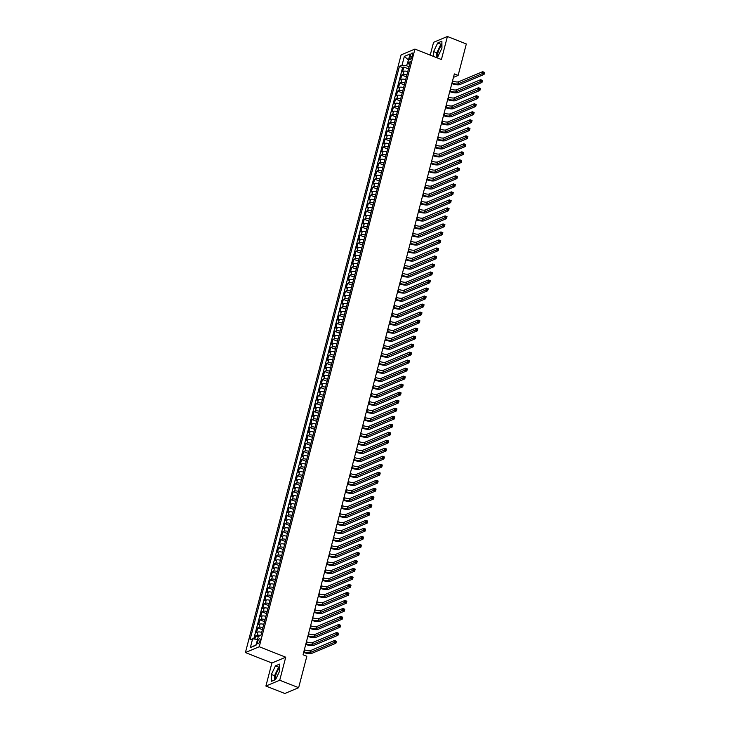 <?xml version="1.0" encoding="UTF-8"?>
<svg xmlns="http://www.w3.org/2000/svg" width="730" height="730" viewBox="0 0 730 730"><rect width="100%" height="100%" fill="white"/><g stroke="black" fill="none" stroke-linecap="round" stroke-linejoin="round"><path stroke-width="1.09" d="M279.663 668.133A6.78 2.391 -68.5 0 0 275.785 675.195A6.78 2.391 -68.5 0 0 275.593 679.575L279.69 670.97L279.626 664.117L275.456 665.86L271.359 674.465L271.432 681.327L275.593 679.575M259.99 640.73A2.783 0.986 -68.5 0 0 259.816 638.65A2.783 0.986 -68.5 0 0 257.599 641.734A2.783 0.986 -68.5 0 0 257.772 643.823A2.783 0.986 -68.5 0 0 259.99 640.73M436.065 57.424L437.854 56.675A6.78 2.391 111.5 0 1 438.046 52.295A6.78 2.391 111.5 0 1 441.915 45.233M265.902 686.036L279.727 680.232L285.731 657.201L271.898 663.004L265.902 686.036L284.81 693.5L298.643 687.697L306.837 656.252L303.05 654.755L454.352 73.912L458.13 75.409L466.324 43.964L447.408 36.5L433.574 42.303L430.235 55.124M271.898 663.004L245.417 652.556L401.099 54.887L414.932 49.083L259.25 646.753L245.417 652.556M407.778 71.576A3.477 1.058 -165.4 0 0 403.973 71.257L402.604 71.832L403.854 67.023L408.49 68.848M406.938 74.779A3.477 1.058 -165.4 0 0 403.133 74.46L401.774 75.035L406.4 76.86M401.774 75.035L400.514 79.844L401.883 79.269A3.477 1.058 -165.4 0 1 405.688 79.588M403.599 87.6A3.477 1.058 -165.4 0 0 399.794 87.281L398.434 87.855L399.684 83.047L404.31 84.872M401.518 95.612A3.477 1.058 -165.4 0 0 397.713 95.292L396.344 95.867L397.595 91.058L402.221 92.883M399.429 103.623A3.477 1.058 -165.4 0 0 395.623 103.304L394.255 103.879L395.514 99.07L400.14 100.895M397.339 111.626A3.477 1.058 -165.4 0 0 393.534 111.316L392.174 111.891L393.424 107.082L398.051 108.907M395.259 119.638A3.477 1.058 -165.4 0 0 391.453 119.328L390.085 119.903L391.335 115.094L395.961 116.919M393.169 127.65A3.477 1.058 -165.4 0 0 389.364 127.339L387.995 127.914L389.254 123.105L393.881 124.93M391.079 135.661A3.477 1.058 -165.4 0 0 387.274 135.351L385.915 135.926L387.165 131.117L391.791 132.942M388.999 143.673A3.477 1.058 -165.4 0 0 385.185 143.363L383.825 143.938L385.075 139.129L389.701 140.954M386.909 151.685A3.477 1.058 -165.4 0 0 383.104 151.375L381.735 151.95L382.985 147.141L387.621 148.966M384.82 159.697A3.477 1.058 -165.4 0 0 381.014 159.386L379.655 159.961L380.905 155.152L385.531 156.977M382.73 167.708A3.477 1.058 -165.4 0 0 378.925 167.398L377.565 167.973L378.815 163.164L383.442 164.989M380.649 175.72A3.477 1.058 -165.4 0 0 376.844 175.41L375.476 175.985L376.726 171.176L381.352 173.001M378.56 183.732A3.477 1.058 -165.4 0 0 374.755 183.422L373.386 183.996L374.645 179.188L379.272 181.013M376.47 191.744A3.477 1.058 -165.4 0 0 372.665 191.433L371.305 192.008L372.555 187.199L377.182 189.024M374.39 199.755A3.477 1.058 -165.4 0 0 370.584 199.445L369.216 200.02L370.466 195.211L375.092 197.036M372.3 207.767A3.477 1.058 -165.4 0 0 368.495 207.457L367.126 208.032L368.385 203.223L373.012 205.048M370.21 215.779A3.477 1.058 -165.4 0 0 366.405 215.469L365.046 216.043L366.296 211.235L370.922 213.06M368.13 223.791A3.477 1.058 -165.4 0 0 364.316 223.48L362.956 224.046L364.206 219.246L368.832 221.071M366.04 231.802A3.477 1.058 -165.4 0 0 362.235 231.492L360.866 232.058L362.116 227.258L366.752 229.083M363.951 239.814A3.477 1.058 -165.4 0 0 360.145 239.504L358.786 240.07L360.036 235.27L364.662 237.095M361.861 247.826A3.477 1.058 -165.4 0 0 358.056 247.516L356.696 248.081L357.946 243.282L362.573 245.107M359.78 255.838A3.477 1.058 -165.4 0 0 355.975 255.527L354.607 256.093L355.857 251.293L360.483 253.118M357.691 263.849A3.477 1.058 -165.4 0 0 353.886 263.539L352.517 264.105L353.776 259.305L358.403 261.13M355.601 271.861A3.477 1.058 -165.4 0 0 351.796 271.551L350.437 272.117L351.687 267.317L356.313 269.142M353.521 279.873A3.477 1.058 -165.4 0 0 349.716 279.563L348.347 280.128L349.597 275.329L354.223 277.154M351.431 287.885A3.477 1.058 -165.4 0 0 347.626 287.574L346.257 288.14L347.516 283.34L352.143 285.165M349.341 295.896A3.477 1.058 -165.4 0 0 345.536 295.586L344.177 296.152L345.427 291.352L350.053 293.177M347.261 303.908A3.477 1.058 -165.4 0 0 343.447 303.598L342.087 304.164L343.337 299.364L347.964 301.189M345.171 311.92A3.477 1.058 -165.4 0 0 341.366 311.61L339.998 312.175L341.248 307.376L345.883 309.201M343.082 319.932A3.477 1.058 -165.4 0 0 339.277 319.621L337.917 320.187L339.167 315.387L343.793 317.212M340.992 327.943A3.477 1.058 -165.4 0 0 337.187 327.633L335.827 328.199L337.077 323.39L341.704 325.224M338.912 335.955A3.477 1.058 -165.4 0 0 335.106 335.645L333.738 336.211L334.988 331.402L339.623 333.236M336.822 343.967A3.477 1.058 -165.4 0 0 333.017 343.657L331.648 344.222L332.907 339.413L337.534 341.248M334.732 351.979A3.477 1.058 -165.4 0 0 330.927 351.659L329.568 352.234L330.818 347.425L335.444 349.259M332.652 359.99A3.477 1.058 -165.4 0 0 328.847 359.671L327.478 360.246L328.728 355.437L333.354 357.271M330.562 368.002A3.477 1.058 -165.4 0 0 326.757 367.683L325.388 368.258L326.648 363.449L331.274 365.283M328.473 376.014A3.477 1.058 -165.4 0 0 324.668 375.695L323.308 376.269L324.558 371.46L329.184 373.295M326.392 384.026A3.477 1.058 -165.4 0 0 322.587 383.706L321.218 384.281L322.468 379.472L327.095 381.306M324.302 392.037A3.477 1.058 -165.4 0 0 320.497 391.718L319.129 392.293L320.379 387.484L325.014 389.318M322.213 400.049A3.477 1.058 -165.4 0 0 318.408 399.73L317.048 400.305L318.298 395.496L322.925 397.321M320.123 408.061A3.477 1.058 -165.4 0 0 316.318 407.741L314.959 408.316L316.209 403.507L320.835 405.332M318.043 416.073A3.477 1.058 -165.4 0 0 314.238 415.753L312.869 416.328L314.119 411.519L318.755 413.344M315.953 424.084A3.477 1.058 -165.4 0 0 312.148 423.765L310.779 424.34L312.038 419.531L316.665 421.356M313.863 432.096A3.477 1.058 -165.4 0 0 310.058 431.777L308.699 432.352L309.949 427.543L314.575 429.368M311.783 440.108A3.477 1.058 -165.4 0 0 307.978 439.788L306.609 440.363L307.859 435.554L312.486 437.38M309.693 448.12A3.477 1.058 -165.4 0 0 305.888 447.8L304.519 448.375L305.779 443.566L310.405 445.391M307.604 456.131A3.477 1.058 -165.4 0 0 303.799 455.812L302.439 456.387L303.689 451.578L308.315 453.403M305.523 464.143A3.477 1.058 -165.4 0 0 301.718 463.824L300.349 464.399L301.599 459.59L306.226 461.415M303.434 472.155A3.477 1.058 -165.4 0 0 299.629 471.836L298.26 472.41L299.519 467.602L304.145 469.427M301.344 480.167A3.477 1.058 -165.4 0 0 297.539 479.847L296.179 480.422L297.429 475.613L302.056 477.438M299.263 488.178A3.477 1.058 -165.4 0 0 295.449 487.859L294.09 488.434L295.34 483.625L299.966 485.45M297.174 496.19A3.477 1.058 -165.4 0 0 293.369 495.871L292 496.446L293.25 491.637L297.886 493.462M295.084 504.202A3.477 1.058 -165.4 0 0 291.279 503.883L289.92 504.457L291.17 499.648L295.796 501.473M292.995 512.214A3.477 1.058 -165.4 0 0 289.19 511.894L287.83 512.469L289.08 507.66L293.706 509.485M290.914 520.225A3.477 1.058 -165.4 0 0 287.109 519.906L285.74 520.481L286.99 515.672L291.617 517.497M288.825 528.237A3.477 1.058 -165.4 0 0 285.019 527.918L283.651 528.493L284.91 523.684L289.536 525.509M286.735 536.249A3.477 1.058 -165.4 0 0 282.93 535.93L281.57 536.504L282.82 531.695L287.447 533.52M284.654 544.261A3.477 1.058 -165.4 0 0 280.849 543.941L279.48 544.516L280.731 539.707L285.357 541.532M282.565 552.272A3.477 1.058 -165.4 0 0 278.76 551.953L277.391 552.528L278.65 547.719L283.276 549.544M280.475 560.284A3.477 1.058 -165.4 0 0 276.67 559.965L275.31 560.54L276.56 555.731L281.187 557.556M278.395 568.296A3.477 1.058 -165.4 0 0 274.58 567.976L273.221 568.551L274.471 563.742L279.097 565.567M276.305 576.308A3.477 1.058 -165.4 0 0 272.5 575.988L271.131 576.563L272.381 571.754L277.017 573.579M274.215 584.319A3.477 1.058 -165.4 0 0 270.41 584L269.051 584.575L270.301 579.766L274.927 581.591M272.126 592.331A3.477 1.058 -165.4 0 0 268.321 592.012L266.961 592.587L268.211 587.778L272.837 589.603M270.045 600.343A3.477 1.058 -165.4 0 0 266.24 600.023L264.871 600.598L266.121 595.789L270.748 597.614M267.956 608.355A3.477 1.058 -165.4 0 0 264.151 608.035L262.782 608.61L264.041 603.801L268.667 605.626M265.866 616.366A3.477 1.058 -165.4 0 0 262.061 616.047L260.701 616.622L261.951 611.813L266.578 613.638M263.785 624.378A3.477 1.058 -165.4 0 0 259.98 624.059L258.612 624.634L259.862 619.825L264.488 621.65M261.696 632.39A3.477 1.058 -165.4 0 0 257.891 632.07L256.522 632.645L257.781 627.837L262.408 629.661M410.205 55.991L409.74 57.752A2.692 0.949 -68.5 0 0 409.913 59.778A2.692 0.949 -68.5 0 0 412.058 56.785L412.523 55.024A2.692 0.949 -68.5 0 0 412.35 52.998A2.692 0.949 -68.5 0 0 410.205 55.991L412.076 56.73M408.38 60.298L406.564 65.764L402.048 65.198L399.429 66.293L250.007 639.927L252.626 638.832L250.326 647.638L256.011 645.256L258.31 636.441L260.92 635.346L410.342 61.712L407.723 62.817L409.557 64.751M402.048 65.198L404.338 56.383L410.023 54.002L407.723 62.817M403.854 67.023L402.604 67.552L253.757 638.969M260.555 635.502A3.477 1.058 14.6 0 0 257.051 635.273L255.692 635.848L254.843 639.106M257.781 627.837L259.141 627.262A3.477 1.058 14.6 0 1 262.946 627.581M259.862 619.825L261.23 619.25A3.477 1.058 14.6 0 1 265.036 619.569M261.951 611.813L263.311 611.238A3.477 1.058 14.6 0 1 267.125 611.558M264.041 603.801L265.401 603.226A3.477 1.058 14.6 0 1 269.206 603.546M266.121 595.789L267.49 595.215A3.477 1.058 14.6 0 1 271.295 595.534M268.211 587.778L269.58 587.203A3.477 1.058 14.6 0 1 273.385 587.522M270.301 579.766L271.66 579.191A3.477 1.058 14.6 0 1 275.465 579.51M272.381 571.754L273.75 571.179A3.477 1.058 14.6 0 1 277.555 571.499M274.471 563.742L275.84 563.168A3.477 1.058 14.6 0 1 279.645 563.487M276.56 555.731L277.92 555.156A3.477 1.058 14.6 0 1 281.725 555.475M278.65 547.719L280.01 547.144A3.477 1.058 14.6 0 1 283.815 547.464M280.731 539.707L282.099 539.132A3.477 1.058 14.6 0 1 285.904 539.452M282.82 531.695L284.18 531.121A3.477 1.058 14.6 0 1 287.994 531.44M284.91 523.684L286.269 523.109A3.477 1.058 14.6 0 1 290.075 523.428M286.99 515.672L288.359 515.097A3.477 1.058 14.6 0 1 292.164 515.417M289.08 507.66L290.449 507.085A3.477 1.058 14.6 0 1 294.254 507.405M291.17 499.648L292.529 499.074A3.477 1.058 14.6 0 1 296.334 499.393M293.25 491.637L294.619 491.062A3.477 1.058 14.6 0 1 298.424 491.381M295.34 483.625L296.709 483.05A3.477 1.058 14.6 0 1 300.514 483.37M297.429 475.613L298.789 475.038A3.477 1.058 14.6 0 1 302.594 475.358M299.519 467.602L300.879 467.027A3.477 1.058 14.6 0 1 304.684 467.346M301.599 459.59L302.968 459.015A3.477 1.058 14.6 0 1 306.773 459.334M303.689 451.578L305.049 451.012A3.477 1.058 14.6 0 1 308.863 451.322M305.779 443.566L307.138 443A3.477 1.058 14.6 0 1 310.943 443.311M307.859 435.554L309.228 434.989A3.477 1.058 14.6 0 1 313.033 435.299M309.949 427.543L311.318 426.977A3.477 1.058 14.6 0 1 315.123 427.287M312.038 419.531L313.398 418.965A3.477 1.058 14.6 0 1 317.203 419.276M314.119 411.519L315.488 410.954A3.477 1.058 14.6 0 1 319.293 411.264M316.209 403.507L317.577 402.942A3.477 1.058 14.6 0 1 321.382 403.252M318.298 395.496L319.658 394.93A3.477 1.058 14.6 0 1 323.463 395.24M320.379 387.484L321.748 386.918A3.477 1.058 14.6 0 1 325.553 387.228M322.468 379.472L323.837 378.906A3.477 1.058 14.6 0 1 327.642 379.217M324.558 371.46L325.918 370.895A3.477 1.058 14.6 0 1 329.723 371.205M326.648 363.449L328.007 362.883A3.477 1.058 14.6 0 1 331.812 363.193M328.728 355.437L330.097 354.871A3.477 1.058 14.6 0 1 333.902 355.181M330.818 347.425L332.187 346.859A3.477 1.058 14.6 0 1 335.992 347.17M332.907 339.413L334.267 338.848A3.477 1.058 14.6 0 1 338.072 339.158M334.988 331.402L336.357 330.836A3.477 1.058 14.6 0 1 340.162 331.146M337.077 323.39L338.446 322.824A3.477 1.058 14.6 0 1 342.251 323.135M339.167 315.387L340.527 314.812A3.477 1.058 14.6 0 1 344.332 315.123M341.248 307.376L342.616 306.801A3.477 1.058 14.6 0 1 346.421 307.111M343.337 299.364L344.706 298.789A3.477 1.058 14.6 0 1 348.511 299.099M345.427 291.352L346.786 290.777A3.477 1.058 14.6 0 1 350.592 291.087M347.516 283.34L348.876 282.765A3.477 1.058 14.6 0 1 352.681 283.076M349.597 275.329L350.966 274.754A3.477 1.058 14.6 0 1 354.771 275.064M351.687 267.317L353.046 266.742A3.477 1.058 14.6 0 1 356.861 267.052M353.776 259.305L355.136 258.73A3.477 1.058 14.6 0 1 358.941 259.041M355.857 251.293L357.226 250.718A3.477 1.058 14.6 0 1 361.031 251.029M357.946 243.282L359.315 242.707A3.477 1.058 14.6 0 1 363.12 243.017M360.036 235.27L361.396 234.695A3.477 1.058 14.6 0 1 365.201 235.005M362.116 227.258L363.485 226.683A3.477 1.058 14.6 0 1 367.29 226.993M364.206 219.246L365.575 218.671A3.477 1.058 14.6 0 1 369.38 218.982M366.296 211.235L367.655 210.66A3.477 1.058 14.6 0 1 371.46 210.979M368.385 203.223L369.745 202.648A3.477 1.058 14.6 0 1 373.55 202.967M370.466 195.211L371.835 194.636A3.477 1.058 14.6 0 1 375.64 194.956M372.555 187.199L373.915 186.625A3.477 1.058 14.6 0 1 377.729 186.944M374.645 179.188L376.005 178.613A3.477 1.058 14.6 0 1 379.81 178.932M376.726 171.176L378.094 170.601A3.477 1.058 14.6 0 1 381.899 170.92M378.815 163.164L380.184 162.589A3.477 1.058 14.6 0 1 383.989 162.909M380.905 155.152L382.264 154.578A3.477 1.058 14.6 0 1 386.07 154.897M382.985 147.141L384.354 146.566A3.477 1.058 14.6 0 1 388.159 146.885M385.075 139.129L386.444 138.554A3.477 1.058 14.6 0 1 390.249 138.873M387.165 131.117L388.524 130.542A3.477 1.058 14.6 0 1 392.329 130.862M389.254 123.105L390.614 122.531A3.477 1.058 14.6 0 1 394.419 122.85M391.335 115.094L392.704 114.519A3.477 1.058 14.6 0 1 396.509 114.838M393.424 107.082L394.784 106.507A3.477 1.058 14.6 0 1 398.598 106.826M395.514 99.07L396.874 98.495A3.477 1.058 14.6 0 1 400.679 98.815M397.595 91.058L398.963 90.483A3.477 1.058 14.6 0 1 402.768 90.803M399.684 83.047L401.053 82.472A3.477 1.058 14.6 0 1 404.858 82.791M409.037 66.74L406.564 65.764M279.727 680.232L298.643 687.697M285.731 657.201L259.25 646.753M414.932 49.083L441.413 59.531L447.408 36.5M453.449 77.371L458.13 75.409M408.471 59.969L404.338 56.383M257.498 639.535L256.13 644.818M402.604 67.552L399.429 66.293M255.692 635.848L258.201 636.843M252.626 638.832L257.142 639.398M250.326 647.638L255.682 645.001M437.854 56.675L441.942 48.07L441.878 41.208L437.708 42.96L433.611 51.565L433.666 56.475M441.905 43.791L440.893 44.211L436.796 52.816L436.832 57.104M436.796 52.816L433.611 51.565M440.893 44.211L437.708 42.96M279.645 666.691L278.632 667.12L274.535 675.724L274.58 680.004M274.535 675.724L271.359 674.465M278.632 667.12L275.456 665.86M451.998 82.928L452.418 83.092A4.343 1.323 -165.4 0 0 458.075 83.804L482.165 73.694L482.685 71.686L484.583 72.434L484.054 74.442L459.964 84.552A6.515 1.989 14.6 0 1 451.824 83.612M452.527 80.921L452.947 81.094A4.343 1.323 -165.4 0 0 458.595 81.796L482.685 71.686L484.136 73.411L484.346 72.608L483.589 72.306M484.136 73.411L484.054 74.442L482.165 73.694L483.379 73.109M449.917 90.94L450.337 91.104A4.343 1.323 -165.4 0 0 455.985 91.816L480.075 81.705L480.605 79.698L482.493 80.446L481.973 82.453L457.874 92.564A6.515 1.989 14.6 0 1 449.735 91.624M450.437 88.932L450.857 89.106A4.343 1.323 -165.4 0 0 456.505 89.808L480.605 79.698L482.046 81.422L482.256 80.619L481.499 80.318M482.046 81.422L481.973 82.453L480.075 81.705L481.289 81.121M447.828 98.951L448.247 99.116A4.343 1.323 -165.4 0 0 453.896 99.828L477.995 89.717L478.515 87.71L480.404 88.458L479.884 90.465L455.794 100.567A6.515 1.989 14.6 0 1 447.645 99.636M448.348 96.944L448.767 97.117A4.343 1.323 -165.4 0 0 454.425 97.82L478.515 87.71L479.957 89.434L480.167 88.631L479.409 88.33M479.957 89.434L479.884 90.465L477.995 89.717L479.199 89.133M445.738 106.963L446.158 107.127A4.343 1.323 -165.4 0 0 451.815 107.839L475.905 97.729L476.425 95.721L478.323 96.469L477.794 98.477L453.704 108.578A6.515 1.989 14.6 0 1 445.565 107.648M446.258 104.956L446.687 105.129A4.343 1.323 -165.4 0 0 452.335 105.832L476.425 95.721L477.876 97.446L478.077 96.643L477.329 96.342M477.876 97.446L477.794 98.477L475.905 97.729L477.119 97.145M443.657 114.975L444.077 115.139A4.343 1.323 -165.4 0 0 449.726 115.851L473.816 105.74L474.345 103.733L476.234 104.481L475.714 106.489L451.615 116.59A6.515 1.989 14.6 0 1 443.475 115.659M444.178 112.968L444.597 113.141A4.343 1.323 -165.4 0 0 450.246 113.844L474.345 103.733L475.787 105.458L475.996 104.655L475.239 104.353M475.787 105.458L475.714 106.489L473.816 105.74L475.029 105.156M441.568 122.987L441.988 123.151A4.343 1.323 -165.4 0 0 447.636 123.863L471.735 113.752L472.255 111.745L474.144 112.493L473.624 114.501L449.534 124.602A6.515 1.989 14.6 0 1 441.385 123.671M442.088 120.979L442.508 121.153A4.343 1.323 -165.4 0 0 448.165 121.855L472.255 111.745L473.697 113.469L473.907 112.666L473.149 112.365M473.697 113.469L473.624 114.501L471.735 113.752L472.94 113.168M439.478 130.999L439.898 131.163A4.343 1.323 -165.4 0 0 445.555 131.875L469.645 121.764L470.166 119.757L472.055 120.505L471.534 122.512L447.444 132.614A6.515 1.989 14.6 0 1 439.305 131.683M439.998 128.991L440.418 129.164A4.343 1.323 -165.4 0 0 446.076 129.867L470.166 119.757L471.607 121.481L471.817 120.678L471.06 120.377M471.607 121.481L471.534 122.512L469.645 121.764L470.859 121.18M437.389 139.01L437.817 139.174A4.343 1.323 -165.4 0 0 443.466 139.886L467.556 129.776L468.076 127.768L469.974 128.517L469.454 130.524L445.355 140.625A6.515 1.989 14.6 0 1 437.215 139.695M437.918 137.003L438.338 137.176A4.343 1.323 -165.4 0 0 443.986 137.879L468.076 127.768L469.527 129.493L469.737 128.69L468.979 128.389M469.527 129.493L469.454 130.524L467.556 129.776L468.769 129.192M435.308 147.022L435.728 147.186A4.343 1.323 -165.4 0 0 441.376 147.898L465.475 137.787L465.995 135.78L467.884 136.528L467.364 138.527L443.274 148.637A6.515 1.989 14.6 0 1 435.126 147.706M435.828 145.014L436.248 145.188A4.343 1.323 -165.4 0 0 441.896 145.891L465.995 135.78L467.437 137.505L467.647 136.702L466.89 136.4M467.437 137.505L467.364 138.527L465.475 137.787L466.68 137.204M433.219 155.034L433.638 155.198A4.343 1.323 -165.4 0 0 439.296 155.91L463.386 145.799L463.906 143.792L465.795 144.54L465.275 146.538L441.185 156.649A6.515 1.989 14.6 0 1 433.036 155.718M433.739 153.026L434.158 153.19A4.343 1.323 -165.4 0 0 439.816 153.902L463.906 143.792L465.348 145.516L465.558 144.713L464.8 144.412M465.348 145.516L465.275 146.538L463.386 145.799L464.59 145.215M431.129 163.046L431.558 163.21A4.343 1.323 -165.4 0 0 437.206 163.921L461.296 153.811L461.816 151.804L463.714 152.552L463.185 154.55L439.095 164.661A6.515 1.989 14.6 0 1 430.955 163.73M431.658 161.038L432.078 161.202A4.343 1.323 -165.4 0 0 437.726 161.914L461.816 151.804L463.267 153.528L463.477 152.725L462.72 152.424M463.267 153.528L463.185 154.55L461.296 153.811L462.51 153.227M429.048 171.057L429.468 171.221A4.343 1.323 -165.4 0 0 435.116 171.933L459.216 161.823L459.736 159.815L461.625 160.564L461.104 162.562L437.005 172.672A6.515 1.989 14.6 0 1 428.866 171.742M429.568 169.05L429.988 169.214A4.343 1.323 -165.4 0 0 435.637 169.926L459.736 159.815L461.177 161.54L461.387 160.737L460.63 160.436M461.177 161.54L461.104 162.562L459.216 161.823L460.42 161.239M426.959 179.069L427.378 179.233A4.343 1.323 -165.4 0 0 433.027 179.945L457.126 169.834L457.646 167.827L459.535 168.575L459.015 170.574L434.925 180.684A6.515 1.989 14.6 0 1 426.776 179.753M427.479 177.061L427.899 177.226A4.343 1.323 -165.4 0 0 433.556 177.938L457.646 167.827L459.088 169.552L459.298 168.749L458.54 168.447M459.088 169.552L459.015 170.574L457.126 169.834L458.33 169.25M424.869 187.081L425.289 187.245A4.343 1.323 -165.4 0 0 430.946 187.957L455.036 177.846L455.556 175.839L457.454 176.587L456.925 178.585L432.835 188.696A6.515 1.989 14.6 0 1 424.696 187.765M425.389 185.073L425.818 185.237A4.343 1.323 -165.4 0 0 431.466 185.949L455.556 175.839L457.007 177.563L457.208 176.76L456.46 176.459M457.007 177.563L456.925 178.585L455.036 177.846L456.25 177.262M422.789 195.093L423.208 195.257A4.343 1.323 -165.4 0 0 428.857 195.968L452.947 185.858L453.476 183.85L455.365 184.599L454.845 186.597L430.746 196.708A6.515 1.989 14.6 0 1 422.606 195.777M423.309 193.085L423.728 193.249A4.343 1.323 -165.4 0 0 429.377 193.961L453.476 183.85L454.918 185.575L455.128 184.772L454.37 184.471M454.918 185.575L454.845 186.597L452.947 185.858L454.16 185.274M420.699 203.104L421.119 203.268A4.343 1.323 -165.4 0 0 426.767 203.98L450.866 193.87L451.386 191.862L453.275 192.611L452.755 194.609L428.665 204.719A6.515 1.989 14.6 0 1 420.516 203.789M421.219 201.097L421.639 201.261A4.343 1.323 -165.4 0 0 427.296 201.973L451.386 191.862L452.828 193.587L453.038 192.784L452.281 192.483M452.828 193.587L452.755 194.609L450.866 193.87L452.071 193.286M418.609 211.116L419.029 211.28A4.343 1.323 -165.4 0 0 424.687 211.992L448.777 201.882L449.297 199.874L451.186 200.622L450.666 202.621L426.576 212.731A6.515 1.989 14.6 0 1 418.436 211.8M419.13 209.108L419.558 209.273A4.343 1.323 -165.4 0 0 425.207 209.984L449.297 199.874L450.748 201.599L450.948 200.796L450.191 200.494M450.748 201.599L450.666 202.621L448.777 201.882L449.99 201.297M416.529 219.128L416.949 219.292A4.343 1.323 -165.4 0 0 422.597 219.995L446.687 209.893L447.207 207.886L449.105 208.634L448.585 210.632L424.486 220.743A6.515 1.989 14.6 0 1 416.346 219.812M417.049 217.12L417.469 217.285A4.343 1.323 -165.4 0 0 423.117 217.996L447.207 207.886L448.658 209.61L448.868 208.807L448.111 208.506M448.658 209.61L448.585 210.632L446.687 209.893L447.901 209.309M414.439 227.139L414.859 227.304A4.343 1.323 -165.4 0 0 420.507 228.006L444.606 217.905L445.127 215.897L447.015 216.646L446.495 218.644L422.405 228.755A6.515 1.989 14.6 0 1 414.257 227.824M414.959 225.132L415.379 225.296A4.343 1.323 -165.4 0 0 421.027 226.008L445.127 215.897L446.568 217.622L446.778 216.819L446.021 216.518M446.568 217.622L446.495 218.644L444.606 217.905L445.811 217.321M412.35 235.151L412.769 235.315A4.343 1.323 -165.4 0 0 418.427 236.018L442.517 225.917L443.037 223.909L444.926 224.657L444.406 226.656L420.316 236.766A6.515 1.989 14.6 0 1 412.176 235.836M412.87 233.144L413.29 233.308A4.343 1.323 -165.4 0 0 418.947 234.02L443.037 223.909L444.479 225.634L444.689 224.831L443.931 224.53M444.479 225.634L444.406 226.656L442.517 225.917L443.73 225.333M410.26 243.163L410.689 243.327A4.343 1.323 -165.4 0 0 416.337 244.03L440.427 233.929L440.947 231.921L442.845 232.669L442.316 234.668L418.226 244.778A6.515 1.989 14.6 0 1 410.087 243.847M410.789 241.155L411.209 241.32A4.343 1.323 -165.4 0 0 416.857 242.031L440.947 231.921L442.398 233.646L442.608 232.843L441.851 232.541M442.398 233.646L442.316 234.668L440.427 233.929L441.641 233.344M408.179 251.175L408.599 251.339A4.343 1.323 -165.4 0 0 414.248 252.042L438.347 241.94L438.867 239.933L440.756 240.681L440.236 242.679L416.137 252.79A6.515 1.989 14.6 0 1 407.997 251.859M408.7 249.167L409.119 249.332A4.343 1.323 -165.4 0 0 414.768 250.043L438.867 239.933L440.309 241.657L440.518 240.854L439.761 240.553M440.309 241.657L440.236 242.679L438.347 241.94L439.551 241.356M406.09 259.187L406.51 259.351A4.343 1.323 -165.4 0 0 412.158 260.053L436.257 249.943L436.777 247.945L438.666 248.693L438.146 250.691L414.056 260.802A6.515 1.989 14.6 0 1 405.907 259.871M406.61 257.179L407.03 257.343A4.343 1.323 -165.4 0 0 412.687 258.055L436.777 247.945L438.219 249.669L438.429 248.866L437.671 248.565M438.219 249.669L438.146 250.691L436.257 249.943L437.462 249.368M404 267.198L404.42 267.363A4.343 1.323 -165.4 0 0 410.077 268.065L434.168 257.955L434.688 255.956L436.586 256.704L436.056 258.703L411.966 268.813A6.515 1.989 14.6 0 1 403.827 267.883M404.52 265.191L404.949 265.355A4.343 1.323 -165.4 0 0 410.598 266.067L434.688 255.956L436.138 257.681L436.339 256.878L435.591 256.577M436.138 257.681L436.056 258.703L434.168 257.955L435.381 257.38M401.92 275.21L402.339 275.374A4.343 1.323 -165.4 0 0 407.988 276.077L432.078 265.966L432.607 263.968L434.496 264.716L433.976 266.715L409.877 276.825A6.515 1.989 14.6 0 1 401.737 275.894M402.44 273.202L402.86 273.367A4.343 1.323 -165.4 0 0 408.508 274.079L432.607 263.968L434.049 265.693L434.259 264.89L433.501 264.588M434.049 265.693L433.976 266.715L432.078 265.966L433.291 265.391M399.83 283.222L400.25 283.386A4.343 1.323 -165.4 0 0 405.898 284.089L429.997 273.978L430.517 271.98L432.406 272.728L431.886 274.726L407.796 284.837A6.515 1.989 14.6 0 1 399.648 283.906M400.35 281.214L400.77 281.379A4.343 1.323 -165.4 0 0 406.427 282.09L430.517 271.98L431.959 273.704L432.169 272.901L431.412 272.6M431.959 273.704L431.886 274.726L429.997 273.978L431.202 273.403M397.74 291.233L398.16 291.398A4.343 1.323 -165.4 0 0 403.818 292.1L427.908 281.99L428.428 279.991L430.317 280.74L429.797 282.738L405.707 292.849A6.515 1.989 14.6 0 1 397.567 291.918M398.261 289.226L398.69 289.39A4.343 1.323 -165.4 0 0 404.338 290.102L428.428 279.991L429.879 281.707L430.079 280.913L429.322 280.612M429.879 281.707L429.797 282.738L427.908 281.99L429.121 281.415M395.66 299.245L396.08 299.409A4.343 1.323 -165.4 0 0 401.728 300.112L425.818 290.002L426.347 288.003L428.236 288.751L427.716 290.75L403.617 300.86A6.515 1.989 14.6 0 1 395.477 299.93M396.18 297.238L396.6 297.402A4.343 1.323 -165.4 0 0 402.248 298.114L426.347 288.003L427.789 289.719L427.999 288.925L427.242 288.624M427.789 289.719L427.716 290.75L425.818 290.002L427.032 289.427M393.57 307.248L393.99 307.421A4.343 1.323 -165.4 0 0 399.638 308.124L423.738 298.013L424.258 296.015L426.147 296.763L425.626 298.762L401.536 308.872A6.515 1.989 14.6 0 1 393.388 307.941M394.09 305.249L394.51 305.414A4.343 1.323 -165.4 0 0 400.159 306.125L424.258 296.015L425.7 297.73L425.909 296.937L425.152 296.635M425.7 297.73L425.626 298.762L423.738 298.013L424.942 297.438M391.481 315.26L391.901 315.433A4.343 1.323 -165.4 0 0 397.558 316.136L421.648 306.025L422.168 304.027L424.057 304.775L423.537 306.773L399.447 316.884A6.515 1.989 14.6 0 1 391.307 315.953M392.001 313.261L392.421 313.425A4.343 1.323 -165.4 0 0 398.078 314.137L422.168 304.027L423.61 305.742L423.82 304.948L423.062 304.647M423.61 305.742L423.537 306.773L421.648 306.025L422.862 305.45M389.391 323.271L389.82 323.445A4.343 1.323 -165.4 0 0 395.468 324.147L419.558 314.037L420.079 312.038L421.976 312.787L421.456 314.785L397.357 324.896A6.515 1.989 14.6 0 1 389.218 323.965M389.92 321.273L390.34 321.437A4.343 1.323 -165.4 0 0 395.988 322.149L420.079 312.038L421.529 313.754L421.739 312.96L420.982 312.659M421.529 313.754L421.456 314.785L419.558 314.037L420.772 313.462M387.311 331.283L387.73 331.457A4.343 1.323 -165.4 0 0 393.379 332.159L417.478 322.049L417.998 320.05L419.887 320.798L419.367 322.797L395.268 332.907A6.515 1.989 14.6 0 1 387.128 331.977M387.831 329.285L388.25 329.449A4.343 1.323 -165.4 0 0 393.899 330.161L417.998 320.05L419.44 321.766L419.65 320.972L418.892 320.671M419.44 321.766L419.367 322.797L417.478 322.049L418.682 321.474M385.221 339.295L385.641 339.468A4.343 1.323 -165.4 0 0 391.298 340.171L415.388 330.06L415.908 328.062L417.797 328.81L417.277 330.809L393.187 340.919A6.515 1.989 14.6 0 1 385.038 339.988M385.741 337.296L386.161 337.461A4.343 1.323 -165.4 0 0 391.818 338.173L415.908 328.062L417.35 329.777L417.56 328.984L416.803 328.683M417.35 329.777L417.277 330.809L415.388 330.06L416.593 329.486M383.131 347.307L383.551 347.48A4.343 1.323 -165.4 0 0 389.209 348.183L413.299 338.072L413.819 336.074L415.717 336.822L415.188 338.82L391.098 348.931A6.515 1.989 14.6 0 1 382.958 348M383.661 345.308L384.08 345.473A4.343 1.323 -165.4 0 0 389.729 346.184L413.819 336.074L415.27 337.789L415.479 336.995L414.722 336.694M415.27 337.789L415.188 338.82L413.299 338.072L414.512 337.497M381.051 355.318L381.471 355.492A4.343 1.323 -165.4 0 0 387.119 356.194L411.209 346.084L411.738 344.085L413.627 344.834L413.107 346.832L389.008 356.943A6.515 1.989 14.6 0 1 380.868 356.012M381.571 353.32L381.991 353.484A4.343 1.323 -165.4 0 0 387.639 354.196L411.738 344.085L413.18 345.801L413.39 345.007L412.632 344.706M413.18 345.801L413.107 346.832L411.209 346.084L412.423 345.509M378.961 363.33L379.381 363.504A4.343 1.323 -165.4 0 0 385.029 364.206L409.128 354.096L409.649 352.097L411.537 352.846L411.017 354.844L386.927 364.954A6.515 1.989 14.6 0 1 378.779 364.024M379.481 361.332L379.901 361.496A4.343 1.323 -165.4 0 0 385.559 362.208L409.649 352.097L411.09 353.813L411.3 353.019L410.543 352.718M411.09 353.813L411.017 354.844L409.128 354.096L410.333 353.521M376.872 371.342L377.291 371.515A4.343 1.323 -165.4 0 0 382.949 372.218L407.039 362.107L407.559 360.109L409.448 360.857L408.928 362.856L384.838 372.966A6.515 1.989 14.6 0 1 376.698 372.035M377.392 369.344L377.821 369.508A4.343 1.323 -165.4 0 0 383.469 370.22L407.559 360.109L409.01 361.825L409.211 361.031L408.462 360.729M409.01 361.825L408.928 362.856L407.039 362.107L408.252 361.532M374.791 379.354L375.211 379.527A4.343 1.323 -165.4 0 0 380.859 380.23L404.949 370.119L405.478 368.121L407.367 368.869L406.847 370.867L382.748 380.978A6.515 1.989 14.6 0 1 374.609 380.047M375.311 377.355L375.731 377.519A4.343 1.323 -165.4 0 0 381.379 378.231L405.478 368.121L406.92 369.836L407.13 369.042L406.373 368.741M406.92 369.836L406.847 370.867L404.949 370.119L406.163 369.544M372.702 387.365L373.121 387.539A4.343 1.323 -165.4 0 0 378.77 388.241L402.869 378.131L403.389 376.132L405.278 376.881L404.758 378.879L380.668 388.99A6.515 1.989 14.6 0 1 372.519 388.059M373.222 385.367L373.641 385.531A4.343 1.323 -165.4 0 0 379.299 386.243L403.389 376.132L404.831 377.848L405.041 377.054L404.283 376.753M404.831 377.848L404.758 378.879L402.869 378.131L404.073 377.556M370.612 395.377L371.032 395.55A4.343 1.323 -165.4 0 0 376.689 396.253L400.779 386.143L401.299 384.144L403.188 384.892L402.668 386.891L378.578 397.001A6.515 1.989 14.6 0 1 370.438 396.071M371.132 393.379L371.552 393.543A4.343 1.323 -165.4 0 0 377.209 394.255L401.299 384.144L402.741 385.86L402.951 385.057L402.193 384.765M402.741 385.86L402.668 386.891L400.779 386.143L401.993 385.568M368.522 403.389L368.951 403.562A4.343 1.323 -165.4 0 0 374.599 404.265L398.69 394.154L399.21 392.156L401.108 392.904L400.587 394.903L376.488 405.013A6.515 1.989 14.6 0 1 368.349 404.082M369.051 401.39L369.471 401.555A4.343 1.323 -165.4 0 0 375.12 402.266L399.21 392.156L400.66 393.871L400.87 393.068L400.113 392.776M400.66 393.871L400.587 394.903L398.69 394.154L399.903 393.579M366.442 411.401L366.862 411.574A4.343 1.323 -165.4 0 0 372.51 412.277L396.609 402.166L397.129 400.168L399.018 400.907L398.498 402.914L374.399 413.025A6.515 1.989 14.6 0 1 366.259 412.094M366.962 409.402L367.382 409.566A4.343 1.323 -165.4 0 0 373.03 410.278L397.129 400.168L398.571 401.883L398.781 401.08L398.023 400.788M398.571 401.883L398.498 402.914L396.609 402.166L397.813 401.591M364.352 419.412L364.772 419.577A4.343 1.323 -165.4 0 0 370.429 420.288L394.519 410.178L395.04 408.179L396.928 408.919L396.408 410.926L372.318 421.037A6.515 1.989 14.6 0 1 364.17 420.106M364.872 417.414L365.292 417.578A4.343 1.323 -165.4 0 0 370.95 418.29L395.04 408.179L396.481 409.895L396.691 409.092L395.934 408.8M396.481 409.895L396.408 410.926L394.519 410.178L395.724 409.603M362.262 427.424L362.682 427.588A4.343 1.323 -165.4 0 0 368.34 428.3L392.43 418.19L392.95 416.191L394.848 416.93L394.319 418.938L370.229 429.048A6.515 1.989 14.6 0 1 362.089 428.118M362.792 425.426L363.212 425.59A4.343 1.323 -165.4 0 0 368.86 426.302L392.95 416.191L394.401 417.907L394.611 417.104L393.853 416.812M394.401 417.907L394.319 418.938L392.43 418.19L393.643 417.615M360.182 435.436L360.602 435.6A4.343 1.323 -165.4 0 0 366.25 436.312L390.34 426.201L390.869 424.203L392.758 424.942L392.238 426.95L368.139 437.06A6.515 1.989 14.6 0 1 359.999 436.12M360.702 433.438L361.122 433.602A4.343 1.323 -165.4 0 0 366.77 434.313L390.869 424.203L392.311 425.918L392.521 425.115L391.764 424.823M392.311 425.918L392.238 426.95L390.34 426.201L391.554 425.617M358.092 443.448L358.512 443.612A4.343 1.323 -165.4 0 0 364.16 444.324L388.26 434.213L388.78 432.215L390.669 432.954L390.149 434.961L366.059 445.072A6.515 1.989 14.6 0 1 357.91 444.132M358.613 441.449L359.032 441.613A4.343 1.323 -165.4 0 0 364.69 442.325L388.78 432.215L390.221 433.93L390.431 433.127L389.674 432.835M390.221 433.93L390.149 434.961L388.26 434.213L389.464 433.629M356.003 451.459L356.423 451.624A4.343 1.323 -165.4 0 0 362.08 452.335L386.17 442.225L386.69 440.226L388.588 440.966L388.059 442.973L363.969 453.084A6.515 1.989 14.6 0 1 355.829 452.144M356.523 449.461L356.952 449.625A4.343 1.323 -165.4 0 0 362.6 450.337L386.69 440.226L388.141 441.942L388.342 441.139L387.594 440.847M388.141 441.942L388.059 442.973L386.17 442.225L387.384 441.641M353.922 459.471L354.342 459.635A4.343 1.323 -165.4 0 0 359.99 460.347L384.08 450.237L384.61 448.238L386.498 448.977L385.978 450.985L361.879 461.095A6.515 1.989 14.6 0 1 353.74 460.155M354.442 457.473L354.862 457.637A4.343 1.323 -165.4 0 0 360.51 458.349L384.61 448.238L386.051 449.954L386.261 449.151L385.504 448.859M386.051 449.954L385.978 450.985L384.08 450.237L385.294 449.653M351.833 467.483L352.252 467.647A4.343 1.323 -165.4 0 0 357.901 468.359L382 458.248L382.52 456.25L384.409 456.989L383.889 458.997L359.799 469.107A6.515 1.989 14.6 0 1 351.65 468.167M352.353 465.484L352.773 465.649A4.343 1.323 -165.4 0 0 358.43 466.361L382.52 456.25L383.962 457.965L384.172 457.162L383.414 456.87M383.962 457.965L383.889 458.997L382 458.248L383.204 457.664M349.743 475.495L350.163 475.659A4.343 1.323 -165.4 0 0 355.82 476.371L379.91 466.26L380.43 464.262L382.319 465.001L381.799 467.008L357.709 477.119A6.515 1.989 14.6 0 1 349.57 476.179M350.263 473.496L350.683 473.661A4.343 1.323 -165.4 0 0 356.34 474.372L380.43 464.262L381.872 465.977L382.082 465.174L381.325 464.882M381.872 465.977L381.799 467.008L379.91 466.26L381.124 465.676M347.653 483.506L348.082 483.671A4.343 1.323 -165.4 0 0 353.731 484.382L377.821 474.272L378.341 472.273L380.239 473.013L379.719 475.02L355.62 485.131A6.515 1.989 14.6 0 1 347.48 484.191M348.183 481.508L348.602 481.672A4.343 1.323 -165.4 0 0 354.251 482.375L378.341 472.273L379.792 473.989L380.001 473.186L379.244 472.894M379.792 473.989L379.719 475.02L377.821 474.272L379.034 473.688M345.573 491.518L345.993 491.682A4.343 1.323 -165.4 0 0 351.641 492.394L375.74 482.284L376.26 480.285L378.149 481.024L377.629 483.032L353.539 493.142A6.515 1.989 14.6 0 1 345.39 492.202M346.093 489.52L346.513 489.684A4.343 1.323 -165.4 0 0 352.161 490.387L376.26 480.285L377.702 482.001L377.912 481.198L377.154 480.906M377.702 482.001L377.629 483.032L375.74 482.284L376.945 481.7M343.483 499.53L343.903 499.694A4.343 1.323 -165.4 0 0 349.56 500.406L373.651 490.295L374.171 488.297L376.06 489.036L375.539 491.044L351.449 501.154A6.515 1.989 14.6 0 1 343.301 500.214M344.003 497.531L344.423 497.696A4.343 1.323 -165.4 0 0 350.081 498.398L374.171 488.297L375.612 490.012L375.822 489.209L375.065 488.917M375.612 490.012L375.539 491.044L373.651 490.295L374.855 489.711M341.394 507.542L341.822 507.706A4.343 1.323 -165.4 0 0 347.471 508.418L371.561 498.307L372.081 496.309L373.979 497.048L373.45 499.055L349.36 509.166A6.515 1.989 14.6 0 1 341.22 508.226M341.923 505.543L342.343 505.708A4.343 1.323 -165.4 0 0 347.991 506.41L372.081 496.309L373.532 498.024L373.742 497.221L372.984 496.929M373.532 498.024L373.45 499.055L371.561 498.307L372.774 497.723M339.313 515.553L339.733 515.718A4.343 1.323 -165.4 0 0 345.381 516.429L369.471 506.319L370 504.32L371.889 505.06L371.369 507.067L347.27 517.178A6.515 1.989 14.6 0 1 339.131 516.238M339.833 513.555L340.253 513.719A4.343 1.323 -165.4 0 0 345.901 514.422L370 504.32L371.442 506.036L371.652 505.233L370.895 504.941M371.442 506.036L371.369 507.067L369.471 506.319L370.685 505.735M337.224 523.565L337.643 523.729A4.343 1.323 -165.4 0 0 343.292 524.441L367.391 514.331L367.911 512.323L369.8 513.071L369.28 515.079L345.19 525.189A6.515 1.989 14.6 0 1 337.041 524.25M337.744 521.567L338.163 521.731A4.343 1.323 -165.4 0 0 343.821 522.434L367.911 512.323L369.353 514.048L369.562 513.245L368.805 512.953M369.353 514.048L369.28 515.079L367.391 514.331L368.595 513.747M335.134 531.577L335.554 531.741A4.343 1.323 -165.4 0 0 341.211 532.453L365.301 522.342L365.821 520.335L367.719 521.083L367.19 523.091L343.1 533.201A6.515 1.989 14.6 0 1 334.96 532.261M335.654 529.578L336.083 529.743A4.343 1.323 -165.4 0 0 341.731 530.445L365.821 520.335L367.272 522.059L367.473 521.256L366.725 520.964M367.272 522.059L367.19 523.091L365.301 522.342L366.515 521.758M333.053 539.589L333.473 539.753A4.343 1.323 -165.4 0 0 339.121 540.465L363.212 530.354L363.741 528.347L365.63 529.095L365.109 531.102L341.01 541.213A6.515 1.989 14.6 0 1 332.871 540.273M333.573 537.59L333.993 537.755A4.343 1.323 -165.4 0 0 339.642 538.457L363.741 528.347L365.183 530.071L365.392 529.268L364.635 528.976M365.183 530.071L365.109 531.102L363.212 530.354L364.425 529.77M330.964 547.6L331.384 547.765A4.343 1.323 -165.4 0 0 337.032 548.476L361.131 538.366L361.651 536.358L363.54 537.107L363.02 539.114L338.93 549.225A6.515 1.989 14.6 0 1 330.781 548.285M331.484 545.602L331.904 545.766A4.343 1.323 -165.4 0 0 337.561 546.469L361.651 536.358L363.093 538.083L363.303 537.28L362.545 536.979M363.093 538.083L363.02 539.114L361.131 538.366L362.335 537.782M328.874 555.612L329.294 555.776A4.343 1.323 -165.4 0 0 334.951 556.488L359.041 546.378L359.562 544.37L361.45 545.118L360.93 547.126L336.84 557.236A6.515 1.989 14.6 0 1 328.701 556.296M329.394 553.614L329.814 553.778A4.343 1.323 -165.4 0 0 335.471 554.481L359.562 544.37L361.003 546.095L361.213 545.292L360.456 544.991M361.003 546.095L360.93 547.126L359.041 546.378L360.255 545.794M326.784 563.624L327.213 563.788A4.343 1.323 -165.4 0 0 332.862 564.5L356.952 554.389L357.472 552.382L359.37 553.13L358.85 555.138L334.751 565.248A6.515 1.989 14.6 0 1 326.611 564.308M327.314 561.625L327.733 561.79A4.343 1.323 -165.4 0 0 333.382 562.492L357.472 552.382L358.923 554.106L359.133 553.303L358.375 553.002M358.923 554.106L358.85 555.138L356.952 554.389L358.165 553.805M324.704 571.636L325.124 571.8A4.343 1.323 -165.4 0 0 330.772 572.512L354.871 562.401L355.391 560.394L357.28 561.142L356.76 563.149L332.67 573.26A6.515 1.989 14.6 0 1 324.522 572.32M325.224 569.637L325.644 569.802A4.343 1.323 -165.4 0 0 331.292 570.504L355.391 560.394L356.833 562.118L357.043 561.315L356.286 561.014M356.833 562.118L356.76 563.149L354.871 562.401L356.076 561.817M322.614 579.647L323.034 579.812A4.343 1.323 -165.4 0 0 328.692 580.523L352.782 570.413L353.302 568.405L355.191 569.154L354.671 571.161L330.58 581.272A6.515 1.989 14.6 0 1 322.432 580.332M323.135 577.64L323.554 577.813A4.343 1.323 -165.4 0 0 329.212 578.516L353.302 568.405L354.743 570.13L354.953 569.327L354.196 569.026M354.743 570.13L354.671 571.161L352.782 570.413L353.986 569.829M320.525 587.659L320.954 587.823A4.343 1.323 -165.4 0 0 326.602 588.535L350.692 578.425L351.212 576.417L353.11 577.165L352.581 579.173L328.491 589.283A6.515 1.989 14.6 0 1 320.351 588.343M321.054 585.652L321.474 585.825A4.343 1.323 -165.4 0 0 327.122 586.528L351.212 576.417L352.663 578.142L352.873 577.339L352.115 577.038M352.663 578.142L352.581 579.173L350.692 578.425L351.906 577.841M318.444 595.671L318.864 595.835A4.343 1.323 -165.4 0 0 324.512 596.547L348.612 586.436L349.132 584.429L351.02 585.177L350.5 587.185L326.401 597.295A6.515 1.989 14.6 0 1 318.262 596.355M318.964 593.663L319.384 593.837A4.343 1.323 -165.4 0 0 325.032 594.539L349.132 584.429L350.573 586.154L350.783 585.351L350.026 585.049M350.573 586.154L350.5 587.185L348.612 586.436L349.816 585.852M316.355 603.683L316.774 603.847A4.343 1.323 -165.4 0 0 322.423 604.559L346.522 594.448L347.042 592.441L348.931 593.189L348.411 595.196L324.321 605.307A6.515 1.989 14.6 0 1 316.172 604.367M316.875 601.675L317.295 601.848A4.343 1.323 -165.4 0 0 322.952 602.551L347.042 592.441L348.484 594.165L348.694 593.362L347.936 593.061M348.484 594.165L348.411 595.196L346.522 594.448L347.726 593.864M314.265 611.694L314.685 611.859A4.343 1.323 -165.4 0 0 320.342 612.57L344.432 602.46L344.952 600.452L346.85 601.201L346.321 603.208L322.231 613.319A6.515 1.989 14.6 0 1 314.092 612.379M314.785 609.687L315.214 609.86A4.343 1.323 -165.4 0 0 320.862 610.563L344.952 600.452L346.403 602.177L346.604 601.374L345.856 601.073M346.403 602.177L346.321 603.208L344.432 602.46L345.646 601.876M312.185 619.706L312.604 619.87A4.343 1.323 -165.4 0 0 318.253 620.582L342.343 610.472L342.872 608.464L344.761 609.212L344.241 611.22L320.141 621.33A6.515 1.989 14.6 0 1 312.002 620.39M312.705 617.699L313.124 617.872A4.343 1.323 -165.4 0 0 318.773 618.575L342.872 608.464L344.314 610.189L344.524 609.386L343.766 609.085M344.314 610.189L344.241 611.22L342.343 610.472L343.556 609.888M310.095 627.718L310.515 627.882A4.343 1.323 -165.4 0 0 316.163 628.594L340.262 618.483L340.782 616.476L342.671 617.224L342.151 619.232L318.061 629.342A6.515 1.989 14.6 0 1 309.912 628.402M310.615 625.71L311.035 625.884A4.343 1.323 -165.4 0 0 316.692 626.586L340.782 616.476L342.224 618.201L342.434 617.398L341.676 617.096M342.224 618.201L342.151 619.232L340.262 618.483L341.467 617.899M308.005 635.73L308.425 635.894A4.343 1.323 -165.4 0 0 314.082 636.606L338.173 626.495L338.693 624.488L340.582 625.236L340.061 627.243L315.971 637.345A6.515 1.989 14.6 0 1 307.832 636.414M308.525 633.722L308.954 633.895A4.343 1.323 -165.4 0 0 314.603 634.598L338.693 624.488L340.143 626.212L340.344 625.409L339.587 625.108M340.143 626.212L340.061 627.243L338.173 626.495L339.386 625.911M305.925 643.741L306.345 643.906A4.343 1.323 -165.4 0 0 311.993 644.617L336.083 634.507L336.612 632.499L338.501 633.248L337.981 635.255L313.882 645.356A6.515 1.989 14.6 0 1 305.742 644.426M306.445 641.734L306.865 641.907A4.343 1.323 -165.4 0 0 312.513 642.61L336.612 632.499L338.054 634.224L338.264 633.421L337.506 633.12M338.054 634.224L337.981 635.255L336.083 634.507L337.296 633.923M303.835 651.753L304.255 651.917A4.343 1.323 -165.4 0 0 309.903 652.629L334.002 642.519L334.523 640.511L336.411 641.259L335.891 643.267L311.801 653.368A6.515 1.989 14.6 0 1 303.653 652.438M304.355 649.746L304.775 649.919A4.343 1.323 -165.4 0 0 310.423 650.622L334.523 640.511L335.964 642.236L336.174 641.433L335.417 641.132M335.964 642.236L335.891 643.267L334.002 642.519L335.207 641.935M403.133 74.46L403.973 71.257M257.051 635.273L257.891 632.07M259.141 627.262L259.98 624.059M261.23 619.25L262.061 616.047M263.311 611.238L264.151 608.035M265.401 603.226L266.24 600.023M267.49 595.215L268.321 592.012M269.58 587.203L270.41 584M271.66 579.191L272.5 575.988M273.75 571.179L274.58 567.976M275.84 563.168L276.67 559.965M277.92 555.156L278.76 551.953M280.01 547.144L280.849 543.941M282.099 539.132L282.93 535.93M284.18 531.121L285.019 527.918M286.269 523.109L287.109 519.906M288.359 515.097L289.19 511.894M290.449 507.085L291.279 503.883M292.529 499.074L293.369 495.871M294.619 491.062L295.449 487.859M296.709 483.05L297.539 479.847M298.789 475.038L299.629 471.836M300.879 467.027L301.718 463.824M302.968 459.015L303.799 455.812M305.049 451.012L305.888 447.8M307.138 443L307.978 439.788M309.228 434.989L310.058 431.777M311.318 426.977L312.148 423.765M313.398 418.965L314.238 415.753M315.488 410.954L316.318 407.741M317.577 402.942L318.408 399.73M319.658 394.93L320.497 391.718M321.748 386.918L322.587 383.706M323.837 378.906L324.668 375.695M325.918 370.895L326.757 367.683M328.007 362.883L328.847 359.671M330.097 354.871L330.927 351.659M332.187 346.859L333.017 343.657M334.267 338.848L335.106 335.645M336.357 330.836L337.187 327.633M338.446 322.824L339.277 319.621M340.527 314.812L341.366 311.61M342.616 306.801L343.447 303.598M344.706 298.789L345.536 295.586M346.786 290.777L347.626 287.574M348.876 282.765L349.716 279.563M350.966 274.754L351.796 271.551M353.046 266.742L353.886 263.539M355.136 258.73L355.975 255.527M357.226 250.718L358.056 247.516M359.315 242.707L360.145 239.504M361.396 234.695L362.235 231.492M363.485 226.683L364.316 223.48M365.575 218.671L366.405 215.469M367.655 210.66L368.495 207.457M369.745 202.648L370.584 199.445M371.835 194.636L372.665 191.433M373.915 186.625L374.755 183.422M376.005 178.613L376.844 175.41M378.094 170.601L378.925 167.398M380.184 162.589L381.014 159.386M382.264 154.578L383.104 151.375M384.354 146.566L385.185 143.363M386.444 138.554L387.274 135.351M388.524 130.542L389.364 127.339M390.614 122.531L391.453 119.328M392.704 114.519L393.534 111.316M394.784 106.507L395.623 103.304M396.874 98.495L397.713 95.292M398.963 90.483L399.794 87.281M401.053 82.472L401.883 79.269M411.419 58.418L409.74 57.752M452.947 81.094L452.418 83.092M458.595 81.796L458.075 83.804M450.857 89.106L450.337 91.104M456.505 89.808L455.985 91.816M448.767 97.117L448.247 99.116M454.425 97.82L453.896 99.828M446.687 105.129L446.158 107.127M452.335 105.832L451.815 107.839M444.597 113.141L444.077 115.139M450.246 113.844L449.726 115.851M442.508 121.153L441.988 123.151M448.165 121.855L447.636 123.863M440.418 129.164L439.898 131.163M446.076 129.867L445.555 131.875M438.338 137.176L437.817 139.174M443.986 137.879L443.466 139.886M436.248 145.188L435.728 147.186M441.896 145.891L441.376 147.898M434.158 153.19L433.638 155.198M439.816 153.902L439.296 155.91M432.078 161.202L431.558 163.21M437.726 161.914L437.206 163.921M429.988 169.214L429.468 171.221M435.637 169.926L435.116 171.933M427.899 177.226L427.378 179.233M433.556 177.938L433.027 179.945M425.818 185.237L425.289 187.245M431.466 185.949L430.946 187.957M423.728 193.249L423.208 195.257M429.377 193.961L428.857 195.968M421.639 201.261L421.119 203.268M427.296 201.973L426.767 203.98M419.558 209.273L419.029 211.28M425.207 209.984L424.687 211.992M417.469 217.285L416.949 219.292M423.117 217.996L422.597 219.995M415.379 225.296L414.859 227.304M421.027 226.008L420.507 228.006M413.29 233.308L412.769 235.315M418.947 234.02L418.427 236.018M411.209 241.32L410.689 243.327M416.857 242.031L416.337 244.03M409.119 249.332L408.599 251.339M414.768 250.043L414.248 252.042M407.03 257.343L406.51 259.351M412.687 258.055L412.158 260.053M404.949 265.355L404.42 267.363M410.598 266.067L410.077 268.065M402.86 273.367L402.339 275.374M408.508 274.079L407.988 276.077M400.77 281.379L400.25 283.386M406.427 282.09L405.898 284.089M398.69 289.39L398.16 291.398M404.338 290.102L403.818 292.1M396.6 297.402L396.08 299.409M402.248 298.114L401.728 300.112M394.51 305.414L393.99 307.421M400.159 306.125L399.638 308.124M392.421 313.425L391.901 315.433M398.078 314.137L397.558 316.136M390.34 321.437L389.82 323.445M395.988 322.149L395.468 324.147M388.25 329.449L387.73 331.457M393.899 330.161L393.379 332.159M386.161 337.461L385.641 339.468M391.818 338.173L391.298 340.171M384.08 345.473L383.551 347.48M389.729 346.184L389.209 348.183M381.991 353.484L381.471 355.492M387.639 354.196L387.119 356.194M379.901 361.496L379.381 363.504M385.559 362.208L385.029 364.206M377.821 369.508L377.291 371.515M383.469 370.22L382.949 372.218M375.731 377.519L375.211 379.527M381.379 378.231L380.859 380.23M373.641 385.531L373.121 387.539M379.299 386.243L378.77 388.241M371.552 393.543L371.032 395.55M377.209 394.255L376.689 396.253M369.471 401.555L368.951 403.562M375.12 402.266L374.599 404.265M367.382 409.566L366.862 411.574M373.03 410.278L372.51 412.277M365.292 417.578L364.772 419.577M370.95 418.29L370.429 420.288M363.212 425.59L362.682 427.588M368.86 426.302L368.34 428.3M361.122 433.602L360.602 435.6M366.77 434.313L366.25 436.312M359.032 441.613L358.512 443.612M364.69 442.325L364.16 444.324M356.952 449.625L356.423 451.624M362.6 450.337L362.08 452.335M354.862 457.637L354.342 459.635M360.51 458.349L359.99 460.347M352.773 465.649L352.252 467.647M358.43 466.361L357.901 468.359M350.683 473.661L350.163 475.659M356.34 474.372L355.82 476.371M348.602 481.672L348.082 483.671M354.251 482.375L353.731 484.382M346.513 489.684L345.993 491.682M352.161 490.387L351.641 492.394M344.423 497.696L343.903 499.694M350.081 498.398L349.56 500.406M342.343 505.708L341.822 507.706M347.991 506.41L347.471 508.418M340.253 513.719L339.733 515.718M345.901 514.422L345.381 516.429M338.163 521.731L337.643 523.729M343.821 522.434L343.292 524.441M336.083 529.743L335.554 531.741M341.731 530.445L341.211 532.453M333.993 537.755L333.473 539.753M339.642 538.457L339.121 540.465M331.904 545.766L331.384 547.765M337.561 546.469L337.032 548.476M329.814 553.778L329.294 555.776M335.471 554.481L334.951 556.488M327.733 561.79L327.213 563.788M333.382 562.492L332.862 564.5M325.644 569.802L325.124 571.8M331.292 570.504L330.772 572.512M323.554 577.813L323.034 579.812M329.212 578.516L328.692 580.523M321.474 585.825L320.954 587.823M327.122 586.528L326.602 588.535M319.384 593.837L318.864 595.835M325.032 594.539L324.512 596.547M317.295 601.848L316.774 603.847M322.952 602.551L322.423 604.559M315.214 609.86L314.685 611.859M320.862 610.563L320.342 612.57M313.124 617.872L312.604 619.87M318.773 618.575L318.253 620.582M311.035 625.884L310.515 627.882M316.692 626.586L316.163 628.594M308.954 633.895L308.425 635.894M314.603 634.598L314.082 636.606M306.865 641.907L306.345 643.906M312.513 642.61L311.993 644.617M304.775 649.919L304.255 651.917M310.423 650.622L309.903 652.629"/></g></svg>
